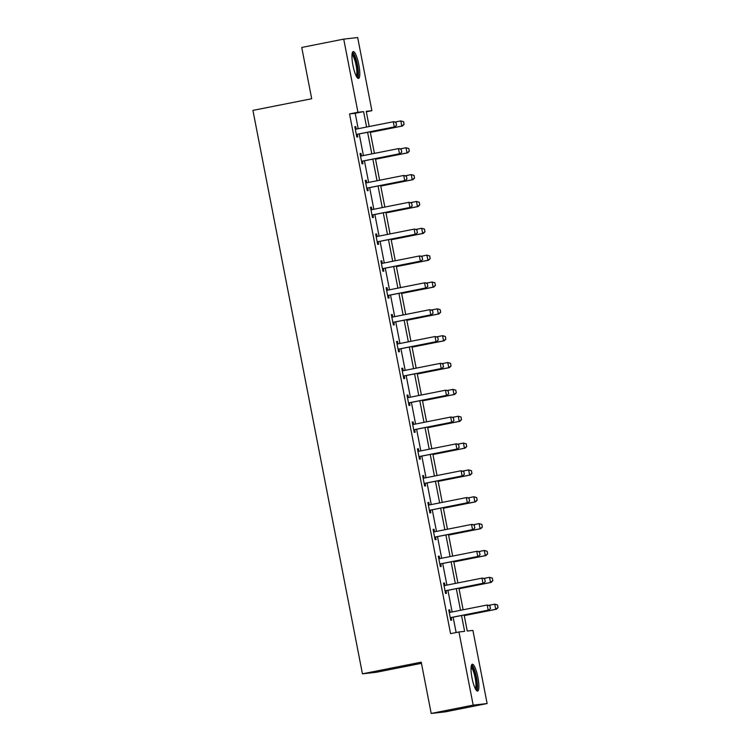 <?xml version="1.0" encoding="UTF-8"?>
<svg xmlns="http://www.w3.org/2000/svg" width="751" height="751" viewBox="0 0 751 751"><rect width="100%" height="100%" fill="white"/><g stroke="black" fill="none" stroke-linecap="round" stroke-linejoin="round"><path stroke-width="1.13" d="M472.022 677.993A13.678 2.948 -101.2 0 1 472.304 664.241A13.678 2.948 -101.2 0 1 477.908 677.327A13.678 2.948 -101.2 0 1 477.627 691.07A13.678 2.948 -101.2 0 1 472.022 677.993M352.942 65.337A13.678 2.948 -101.2 0 1 353.223 51.594A13.678 2.948 -101.2 0 1 358.818 64.68A13.678 2.948 -101.2 0 1 358.546 78.423A13.678 2.948 -101.2 0 1 352.942 65.337M421.452 663.321L376.401 672.267L362.442 673.835L252.927 110.397L311.703 98.738L301.733 47.454L343.723 39.118L357.673 37.55L371.886 110.688L366.235 111.326L369.192 126.534M366.328 111.796L371.886 110.688M464.137 614.994L467.253 631.047L472.914 630.408L487.127 703.546L473.177 705.114L458.955 631.976L464.616 631.347L461.536 615.51M473.177 705.114L431.196 713.45L445.146 711.882L487.127 703.546M358.199 128.721L355.195 113.288L349.544 113.927L450.562 633.647L458.955 631.976M456.129 632.539L453.144 617.172M452.13 611.952L447.925 590.324M446.911 585.104L442.705 563.485M441.691 558.265L437.486 536.636M436.472 531.417L432.266 509.788M431.252 504.569L427.047 482.94M426.033 477.72L421.827 456.092M420.813 450.872L416.608 429.253M415.594 424.033L411.398 402.405M410.384 397.185L406.178 375.556M405.165 370.337L400.959 348.708M399.945 343.489L395.739 321.86M394.726 316.64L390.52 295.012M389.506 289.792L385.301 268.173M384.287 262.953L380.081 241.324M379.067 236.105L374.862 214.476M373.848 209.257L369.642 187.628M368.628 182.409L364.432 160.78M363.418 155.56L359.213 133.941M356.227 129.003L355.758 126.59L354.819 126.694L356.819 137.02L357.767 136.917L357.288 134.476M361.447 155.851L360.978 153.439L360.029 153.542L362.038 163.868L362.986 163.765L362.508 161.324M366.666 182.7L366.197 180.287L365.249 180.39L367.258 190.716L368.206 190.604L367.727 188.172M371.886 209.538L371.416 207.126L370.468 207.238L372.477 217.565L373.425 217.452L372.947 215.021M377.105 236.387L376.636 233.974L375.688 234.077L377.697 244.404L378.635 244.3L378.166 241.869M382.315 263.235L381.846 260.822L380.907 260.926L382.916 271.252L383.855 271.149L383.385 268.717M387.535 290.083L387.065 287.671L386.127 287.774L388.136 298.1L389.074 297.997L388.605 295.556M392.754 316.931L392.285 314.519L391.346 314.622L393.355 324.948L394.294 324.845L393.824 322.404M397.974 343.78L397.504 341.358L396.566 341.47L398.574 351.797L399.513 351.684L399.044 349.253M403.193 370.618L402.724 368.206L401.785 368.319L403.785 378.635L404.733 378.532L404.254 376.101M408.413 397.467L407.943 395.054L407.004 395.157L409.004 405.484L409.952 405.38L409.473 402.949M413.632 424.315L413.163 421.902L412.215 422.006L414.223 432.332L415.172 432.229L414.693 429.788M418.851 451.163L418.382 448.751L417.434 448.854L419.443 459.18L420.391 459.077L419.912 456.636M424.071 478.011L423.602 475.599L422.653 475.702L424.662 486.028L425.601 485.916L425.132 483.484M429.281 504.85L428.821 502.438L427.873 502.55L429.882 512.877L430.821 512.764L430.351 510.333M434.5 531.699L434.031 529.286L433.092 529.389L435.101 539.716L436.04 539.612L435.571 537.181M439.72 558.547L439.251 556.134L438.312 556.238L440.321 566.564L441.259 566.461L440.79 564.029M444.939 585.395L444.47 582.983L443.531 583.086L445.54 593.412L446.479 593.309L446.01 590.868M450.159 612.243L449.689 609.831L448.751 609.934L450.75 620.26L451.698 620.157L451.22 617.716M431.196 713.45L421.227 662.166L362.442 673.835M349.544 113.927L357.936 112.256L343.723 39.118M366.591 127.05L363.597 111.617L357.936 112.256M460.523 610.291L456.317 588.662M455.303 583.443L451.098 561.814M450.084 556.594L445.887 534.965M444.864 529.746L440.668 508.117M439.654 502.898L435.449 481.278M434.435 476.059L430.229 454.43M429.215 449.211L425.01 427.582M423.996 422.362L419.79 400.734M418.776 395.514L414.571 373.885M413.557 368.666L409.351 347.046M408.337 341.827L404.132 320.198M403.118 314.979L398.922 293.35M397.899 288.131L393.702 266.502M392.689 261.282L388.483 239.653M387.469 234.434L383.263 212.805M382.25 207.595L378.044 185.966M377.03 180.747L372.825 159.118M371.811 153.899L367.605 132.27M370.205 131.754L374.411 153.382M375.425 158.602L379.63 180.231M380.644 185.45L384.841 207.079M385.864 212.298L390.06 233.918M391.074 239.137L395.279 260.766M396.293 265.985L400.499 287.614M401.513 292.834L405.718 314.462M406.732 319.682L410.938 341.311M411.952 346.53L416.157 368.15M417.171 373.369L421.377 394.998M422.391 400.217L426.596 421.846M427.61 427.066L431.806 448.694M432.829 453.914L437.026 475.543M438.04 480.762L442.245 502.391M443.259 507.61L447.465 529.23M448.478 534.449L452.684 556.078M453.698 561.297L457.903 582.926M458.917 588.146L463.123 609.774M355.195 113.288L363.597 111.617M354.829 126.778L355.758 126.59M360.048 153.617L360.978 153.439M365.268 180.465L366.197 180.287M370.487 207.314L371.416 207.126M375.707 234.162L376.636 233.974M380.926 261.01L381.846 260.822M386.145 287.849L387.065 287.671M391.355 314.697L392.285 314.519M396.575 341.545L397.504 341.358M401.794 368.394L402.724 368.206M407.014 395.242L407.943 395.054M412.233 422.09L413.163 421.902M417.453 448.929L418.382 448.751M422.672 475.777L423.602 475.599M427.892 502.626L428.821 502.438M433.111 529.474L434.031 529.286M438.321 556.322L439.251 556.134M443.541 583.161L444.47 582.983M448.76 610.009L449.689 609.831M396.49 125.164L395.984 122.582L396.49 125.164L394.951 126.844L358.002 134.176A1.755 1.709 -96.4 0 0 357.514 134.354L356.425 134.964M355.27 129.05L355.796 129.106A1.755 1.709 -96.4 0 0 356.321 129.088L393.271 121.756L394.275 126.919L357.326 134.251A1.755 1.709 -96.4 0 0 356.838 134.429L356.368 134.692M395.984 122.582L393.946 121.681L396.096 122.573M355.242 128.881L356.481 129.031A1.755 1.709 -96.4 0 0 356.565 129.041M394.951 126.844L396.603 125.154M370.327 132.383L402.498 125.999L401.813 126.074L400.809 120.911L394.913 122.084M403.531 121.737L400.809 120.911L403.644 121.718L404.029 124.319L403.644 121.718M370.318 132.326L401.813 126.074L404.029 124.319M404.141 124.3L402.498 125.999M352.125 53.697A11.838 2.553 -101.2 0 1 356.321 61.648A11.838 2.553 -101.2 0 1 357.767 75.194A11.838 2.553 -101.2 0 1 356.725 76.893M356.199 75.945A10.955 2.366 78.8 0 0 356.687 74.621A10.955 2.366 78.8 0 0 355.636 63.225A10.955 2.366 78.8 0 0 352.003 54.776M357.748 78.151A13.593 2.929 78.8 0 0 358.246 76.658A13.593 2.929 78.8 0 0 357.007 62.821A13.593 2.929 78.8 0 0 352.585 52.148M471.215 666.353A11.838 2.553 -101.2 0 1 476.172 677.637A11.838 2.553 -101.2 0 1 475.815 689.549M475.289 688.592A10.955 2.366 78.8 0 0 475.139 677.824A10.955 2.366 78.8 0 0 471.093 667.432M476.838 690.807A13.593 2.929 78.8 0 0 476.547 677.599A13.593 2.929 78.8 0 0 471.675 664.795M401.71 152.012L401.203 149.43L401.71 152.012L400.17 153.692L363.221 161.024A1.755 1.709 -96.4 0 0 362.733 161.202L361.644 161.812M360.489 155.889L361.015 155.955A1.755 1.709 -96.4 0 0 361.541 155.936L398.49 148.604L399.494 153.767L362.545 161.099A1.755 1.709 -96.4 0 0 362.048 161.277L361.588 161.54M401.203 149.43L399.166 148.529L401.316 149.421M360.461 155.729L361.691 155.879A1.755 1.709 -96.4 0 0 361.785 155.889M400.17 153.692L401.823 152.002M406.929 178.86L406.422 176.278L406.929 178.86L405.39 180.54L368.441 187.872A1.755 1.709 -96.4 0 0 367.952 188.05L366.863 188.661M365.709 182.737L366.235 182.803A1.755 1.709 -96.4 0 0 366.76 182.784L403.709 175.452L404.714 180.615L367.765 187.947A1.755 1.709 -96.4 0 0 367.267 188.125L366.807 188.388M406.422 176.278L403.709 175.452L406.535 176.26M365.681 182.577L366.91 182.728A1.755 1.709 -96.4 0 0 367.004 182.737M405.39 180.54L407.042 178.841M375.547 159.231L407.709 152.838L407.033 152.922L406.028 147.759L400.133 148.923M408.751 148.585L406.028 147.759L408.863 148.567L409.248 151.167L408.863 148.567M375.538 159.174L407.033 152.922L409.248 151.167M409.361 151.148L407.709 152.838M380.766 186.07L412.928 179.686L412.252 179.761L411.248 174.598L405.352 175.772M413.97 175.424L411.248 174.598L414.083 175.415L414.468 178.006L414.083 175.415M380.748 186.013L412.252 179.761L414.468 178.006M414.58 177.996L412.928 179.686M412.139 205.699L411.642 203.127L412.139 205.699L410.609 207.379L373.66 214.711A1.755 1.709 -96.4 0 0 373.163 214.899L372.083 215.509M370.928 209.585L371.454 209.651A1.755 1.709 -96.4 0 0 371.98 209.632L408.929 202.301L409.924 207.464L372.984 214.795A1.755 1.709 -96.4 0 0 372.487 214.974L372.027 215.237M411.642 203.127L408.929 202.301L411.755 203.108M370.9 209.426L372.13 209.576A1.755 1.709 -96.4 0 0 372.224 209.576M410.609 207.379L412.252 205.69M417.359 232.547L416.861 229.966L417.359 232.547L415.829 234.228L378.88 241.559A1.755 1.709 -96.4 0 0 378.382 241.747L377.293 242.357M376.148 236.434L376.673 236.499A1.755 1.709 -96.4 0 0 377.199 236.471L414.139 229.139L415.143 234.303L378.204 241.634A1.755 1.709 -96.4 0 0 377.706 241.822L377.246 242.075M416.861 229.966L414.824 229.064L416.974 229.956M376.11 236.274L377.349 236.415A1.755 1.709 -96.4 0 0 377.434 236.424M415.829 234.228L417.472 232.538M422.578 259.395L422.081 256.814L422.578 259.395L421.048 261.076L384.099 268.407A1.755 1.709 -96.4 0 0 383.601 268.586L382.512 269.196M381.367 263.282L381.893 263.338A1.755 1.709 -96.4 0 0 382.419 263.319L419.358 255.988L420.363 261.151L383.423 268.483A1.755 1.709 -96.4 0 0 382.926 268.67L382.466 268.924M422.081 256.814L420.044 255.913L422.193 256.804M381.33 263.113L382.569 263.263A1.755 1.709 -96.4 0 0 382.653 263.272M421.048 261.076L422.691 259.386M385.976 212.918L418.147 206.534L417.472 206.609L416.467 201.446L410.572 202.62M419.18 202.272L416.467 201.446L419.293 202.263L419.687 204.854L419.293 202.263M385.967 212.862L417.472 206.609L419.687 204.854M419.8 204.845L418.147 206.534M391.196 239.766L423.367 233.383L422.691 233.458L421.686 228.295L415.791 229.468M424.399 229.121L421.686 228.295L424.512 229.111L424.906 231.702L424.512 229.111M391.187 239.71L422.691 233.458L424.906 231.702M425.019 231.693L423.367 233.383M396.415 266.614L428.586 260.231L427.91 260.306L426.906 255.143L421.011 256.316M429.619 255.969L426.906 255.143L429.732 255.96L430.126 258.551L429.732 255.96M396.406 266.558L427.91 260.306L430.126 258.551M430.239 258.532L428.586 260.231M401.635 293.463L433.806 287.079L433.13 287.154L432.125 281.991L426.221 283.155M434.838 282.817L432.125 281.991L434.951 282.798L435.345 285.399L434.951 282.798M401.625 293.406L433.13 287.154L435.345 285.399M435.458 285.38L433.806 287.079M406.854 320.301L439.025 313.918L438.34 314.002L437.345 308.839L431.44 310.003M440.058 309.656L437.345 308.839L440.17 309.647L440.677 312.228L440.17 309.647M406.845 320.245L438.34 314.002L440.555 312.238M440.677 312.228L439.025 313.918M412.074 347.15L444.245 340.766L443.559 340.841L442.555 335.678L436.66 336.852M445.277 336.504L442.555 335.678L445.39 336.495L445.775 339.086L445.39 336.495M412.064 347.093L443.559 340.841L445.775 339.086M445.887 339.076L444.245 340.766M417.293 373.998L449.464 367.615L448.779 367.69L447.774 362.526L441.879 363.7M450.497 363.353L447.774 362.526L450.609 363.343L450.994 365.934L450.609 363.343M417.284 373.942L448.779 367.69L450.994 365.934M451.107 365.925L449.464 367.615M422.513 400.846L454.674 394.463L453.998 394.538L452.994 389.375L447.098 390.548M455.716 390.201L452.994 389.375L455.829 390.191L456.214 392.782L455.829 390.191M422.503 400.79L453.998 394.538L456.214 392.782M456.326 392.773L454.674 394.463M427.732 427.695L459.894 421.311L459.218 421.386L458.213 416.223L452.318 417.387M460.936 417.049L458.213 416.223L461.048 417.03L461.433 419.631L461.048 417.03M427.713 427.638L459.218 421.386L461.433 419.631M461.546 419.612L459.894 421.311M432.942 454.533L465.113 448.15L464.437 448.234L463.433 443.071L457.537 444.235M466.146 443.897L463.433 443.071L466.268 443.879L466.653 446.479L466.268 443.879M432.933 454.486L464.437 448.234L466.653 446.479M466.765 446.46L465.113 448.15M438.162 481.382L470.333 474.998L469.657 475.073L468.652 469.91L462.757 471.084M471.365 470.736L468.652 469.91L471.478 470.727L471.872 473.318L471.478 470.727M438.152 481.325L469.657 475.073L471.872 473.318M471.985 473.308L470.333 474.998M443.381 508.23L475.552 501.846L474.876 501.921L473.872 496.758L467.976 497.932M476.585 497.584L473.872 496.758L476.697 497.575L477.092 500.166L476.697 497.575M443.372 508.174L474.876 501.921L477.092 500.166M477.204 500.157L475.552 501.846M448.6 535.078L480.771 528.695L480.096 528.77L479.091 523.607L473.186 524.78M481.804 524.433L479.091 523.607L481.917 524.423L482.311 527.014L481.917 524.423M448.591 535.022L480.096 528.77L482.311 527.014M482.424 527.005L480.771 528.695M453.82 561.926L485.991 555.543L485.315 555.618L484.311 550.455L478.406 551.628M487.023 551.281L484.311 550.455L487.136 551.262L487.643 553.844L487.136 551.262M453.811 561.87L485.315 555.618L487.521 553.862M487.643 553.844L485.991 555.543M427.798 286.244L427.3 283.662L427.798 286.244L426.258 287.924L389.318 295.256A1.755 1.709 -96.4 0 0 388.821 295.434L387.732 296.044M386.587 290.121L387.112 290.186A1.755 1.709 -96.4 0 0 387.629 290.168L424.578 282.836L425.582 287.999L388.633 295.331A1.755 1.709 -96.4 0 0 388.145 295.509L387.685 295.772M427.3 283.662L425.263 282.761L427.413 283.653M386.549 289.961L387.788 290.111A1.755 1.709 -96.4 0 0 387.873 290.121M426.258 287.924L427.91 286.234M433.017 313.092L432.52 310.51L433.017 313.092L431.478 314.772L394.538 322.104A1.755 1.709 -96.4 0 0 394.04 322.282L392.951 322.892M391.806 316.969L392.322 317.035A1.755 1.709 -96.4 0 0 392.848 317.016L429.797 309.684L430.802 314.847L393.853 322.179A1.755 1.709 -96.4 0 0 393.364 322.357L392.895 322.62M432.52 310.51L429.797 309.684L432.632 310.492M391.769 316.809L393.008 316.96A1.755 1.709 -96.4 0 0 393.092 316.969M431.478 314.772L433.13 313.073M438.237 339.94L437.73 337.359L438.237 339.94L436.697 341.611L399.748 348.952A1.755 1.709 -96.4 0 0 399.26 349.131L398.171 349.741M397.016 343.817L397.542 343.883A1.755 1.709 -96.4 0 0 398.068 343.864L435.017 336.532L436.021 341.696L399.072 349.027A1.755 1.709 -96.4 0 0 398.584 349.206L398.114 349.468M437.73 337.359L435.017 336.532L437.842 337.34M396.988 343.658L398.227 343.808A1.755 1.709 -96.4 0 0 398.312 343.817M436.697 341.611L438.349 339.921M443.456 366.779L442.949 364.197L443.456 366.779L441.917 368.459L404.967 375.791A1.755 1.709 -96.4 0 0 404.479 375.979L403.39 376.589M402.236 370.665L402.761 370.731A1.755 1.709 -96.4 0 0 403.287 370.703L440.236 363.371L441.241 368.534L404.291 375.866A1.755 1.709 -96.4 0 0 403.803 376.054L403.334 376.307M442.949 364.197L440.912 363.296L443.062 364.188M402.207 370.506L403.447 370.656A1.755 1.709 -96.4 0 0 403.531 370.656M441.917 368.459L443.569 366.77M448.676 393.627L448.169 391.046L448.676 393.627L447.136 395.308L410.187 402.639A1.755 1.709 -96.4 0 0 409.699 402.827L408.61 403.428M407.455 397.514L407.981 397.57A1.755 1.709 -96.4 0 0 408.506 397.551L445.456 390.22L446.46 395.383L409.511 402.714A1.755 1.709 -96.4 0 0 409.013 402.902L408.553 403.156M448.169 391.046L446.132 390.144L448.281 391.036M407.427 397.354L408.657 397.495A1.755 1.709 -96.4 0 0 408.751 397.504M447.136 395.308L448.788 393.618M453.895 420.476L453.388 417.894L453.895 420.476L452.355 422.156L415.406 429.488A1.755 1.709 -96.4 0 0 414.918 429.666L413.829 430.276M412.675 424.362L413.2 424.418A1.755 1.709 -96.4 0 0 413.726 424.399L450.675 417.068L451.68 422.231L414.73 429.563A1.755 1.709 -96.4 0 0 414.233 429.741L413.773 430.004M453.388 417.894L451.351 416.993L453.501 417.885M412.646 424.193L413.876 424.343A1.755 1.709 -96.4 0 0 413.97 424.353M452.355 422.156L454.008 420.466M459.105 447.324L458.608 444.742L459.105 447.324L457.575 449.004L420.626 456.336A1.755 1.709 -96.4 0 0 420.138 456.514L419.049 457.124M417.894 451.201L418.42 451.267A1.755 1.709 -96.4 0 0 418.945 451.248L455.895 443.916L456.89 449.079L419.95 456.411A1.755 1.709 -96.4 0 0 419.452 456.589L418.992 456.852M458.608 444.742L456.57 443.841L458.72 444.733M417.866 451.041L419.096 451.191A1.755 1.709 -96.4 0 0 419.189 451.201M457.575 449.004L459.218 447.305M464.325 474.172L463.827 471.59L464.325 474.172L462.794 475.852L425.845 483.184A1.755 1.709 -96.4 0 0 425.348 483.362L424.259 483.973M423.113 478.049L423.639 478.115A1.755 1.709 -96.4 0 0 424.165 478.096L461.105 470.764L462.109 475.927L425.169 483.259A1.755 1.709 -96.4 0 0 424.672 483.437L424.212 483.7M463.827 471.59L461.105 470.764L463.94 471.572M423.085 477.889L424.315 478.04A1.755 1.709 -96.4 0 0 424.409 478.049M462.794 475.852L464.437 474.153M469.544 501.011L469.046 498.429L469.544 501.011L468.014 502.691L431.065 510.023A1.755 1.709 -96.4 0 0 430.567 510.211L429.478 510.821M428.333 504.897L428.859 504.963A1.755 1.709 -96.4 0 0 429.384 504.944L466.324 497.613L467.329 502.766L430.389 510.107A1.755 1.709 -96.4 0 0 429.891 510.286L429.431 510.549M469.046 498.429L467.009 497.528L469.159 498.42M428.295 504.738L429.534 504.888A1.755 1.709 -96.4 0 0 429.619 504.888M468.014 502.691L469.657 501.001M474.763 527.859L474.266 525.278L474.763 527.859L473.224 529.539L436.284 536.871A1.755 1.709 -96.4 0 0 435.787 537.059L434.698 537.669M433.552 531.746L434.078 531.811A1.755 1.709 -96.4 0 0 434.604 531.783L471.544 524.451L472.548 529.615L435.599 536.946A1.755 1.709 -96.4 0 0 435.111 537.134L434.651 537.387M474.266 525.278L472.229 524.376L474.379 525.268M433.515 531.586L434.754 531.727A1.755 1.709 -96.4 0 0 434.838 531.736M473.224 529.539L474.876 527.85M479.983 554.707L479.485 552.126L479.983 554.707L478.443 556.388L441.504 563.719A1.755 1.709 -96.4 0 0 441.006 563.898L439.917 564.508M438.772 558.594L439.297 558.65A1.755 1.709 -96.4 0 0 439.814 558.631L476.763 551.3L477.767 556.463L440.818 563.794A1.755 1.709 -96.4 0 0 440.33 563.982L439.861 564.236M479.485 552.126L477.439 551.225L479.598 552.116M438.734 558.425L439.973 558.575A1.755 1.709 -96.4 0 0 440.058 558.584M478.443 556.388L480.096 554.698M485.202 581.556L484.695 578.974L485.202 581.556L483.663 583.236L446.723 590.568A1.755 1.709 -96.4 0 0 446.225 590.746L445.136 591.356M443.982 585.433L444.508 585.498A1.755 1.709 -96.4 0 0 445.033 585.48L481.982 578.148L482.987 583.311L446.038 590.643A1.755 1.709 -96.4 0 0 445.55 590.821L445.08 591.084M484.695 578.974L482.658 578.073L484.808 578.965M443.954 585.273L445.193 585.423A1.755 1.709 -96.4 0 0 445.277 585.433M483.663 583.236L485.315 581.546M459.039 588.775L491.21 582.391L490.525 582.466L489.521 577.303L483.625 578.467M492.243 578.129L489.521 577.303L492.356 578.11L492.74 580.711L492.356 578.11M459.03 588.718L490.525 582.466L492.74 580.711M492.853 580.692L491.21 582.391M490.422 608.404L489.915 605.822L490.422 608.404L488.882 610.084L451.933 617.416A1.755 1.709 -96.4 0 0 451.445 617.594L450.356 618.204M449.201 612.281L449.727 612.347A1.755 1.709 -96.4 0 0 450.253 612.328L487.202 604.996L488.206 610.159L451.257 617.491A1.755 1.709 -96.4 0 0 450.769 617.669L450.3 617.932M489.915 605.822L487.202 604.996L490.027 605.804M449.173 612.121L450.412 612.272A1.755 1.709 -96.4 0 0 450.497 612.281M488.882 610.084L490.534 608.385M464.259 615.613L496.43 609.23L495.744 609.305L494.74 604.151L488.845 605.315M497.462 604.968L494.74 604.151L497.575 604.959L497.96 607.55L497.575 604.959M464.249 615.557L495.744 609.305L497.96 607.55M498.073 607.54L496.43 609.23M356.838 134.429L357.514 134.354M357.326 134.251L358.002 134.176M355.796 129.106L356.481 129.031M362.048 161.277L362.733 161.202M362.545 161.099L363.221 161.024M361.015 155.955L361.691 155.879M367.267 188.125L367.952 188.05M367.765 187.947L368.441 187.872M366.235 182.803L366.91 182.728M372.487 214.974L373.163 214.899M372.984 214.795L373.66 214.711M371.454 209.651L372.13 209.576M377.706 241.822L378.382 241.747M378.204 241.634L378.88 241.559M376.673 236.499L377.349 236.415M382.926 268.67L383.601 268.586M383.423 268.483L384.099 268.407M381.893 263.338L382.569 263.263M388.145 295.509L388.821 295.434M388.633 295.331L389.318 295.256M387.112 290.186L387.788 290.111M393.364 322.357L394.04 322.282M393.853 322.179L394.538 322.104M392.322 317.035L393.008 316.96M398.584 349.206L399.26 349.131M399.072 349.027L399.748 348.952M397.542 343.883L398.227 343.808M403.803 376.054L404.479 375.979M404.291 375.866L404.967 375.791M402.761 370.731L403.447 370.656M409.013 402.902L409.699 402.827M409.511 402.714L410.187 402.639M407.981 397.57L408.657 397.495M414.233 429.741L414.918 429.666M414.73 429.563L415.406 429.488M413.2 424.418L413.876 424.343M419.452 456.589L420.138 456.514M419.95 456.411L420.626 456.336M418.42 451.267L419.096 451.191M424.672 483.437L425.348 483.362M425.169 483.259L425.845 483.184M423.639 478.115L424.315 478.04M429.891 510.286L430.567 510.211M430.389 510.107L431.065 510.023M428.859 504.963L429.534 504.888M435.111 537.134L435.787 537.059M435.599 536.946L436.284 536.871M434.078 531.811L434.754 531.727M440.33 563.982L441.006 563.898M440.818 563.794L441.504 563.719M439.297 558.65L439.973 558.575M445.55 590.821L446.225 590.746M446.038 590.643L446.723 590.568M444.508 585.498L445.193 585.423M450.769 617.669L451.445 617.594M451.257 617.491L451.933 617.416M449.727 612.347L450.412 612.272"/></g></svg>
